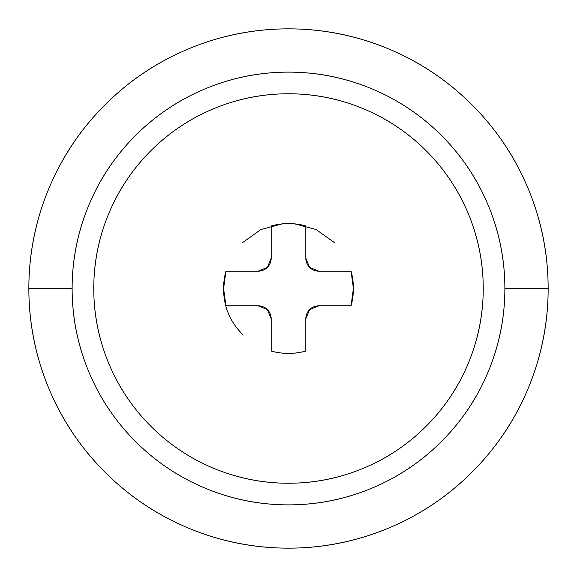 <?xml version="1.0" encoding="UTF-8"?>
<svg xmlns="http://www.w3.org/2000/svg" width="577" height="577" viewBox="0 0 577 577"><rect width="100%" height="100%" fill="white"/><g stroke="black" fill="none" stroke-linecap="round" stroke-linejoin="round"><path stroke-width="0.87" d="M28.85 288.5A259.65 259.65 0 0 1 288.5 28.85A259.65 259.65 0 0 1 548.15 288.5A259.65 259.65 0 0 0 288.5 28.85A259.65 259.65 0 0 0 28.85 288.5L72.125 288.5A216.375 216.375 0 0 1 288.5 72.125A216.375 216.375 0 0 1 504.875 288.5L548.15 288.5A259.65 259.65 0 0 0 288.5 28.85A259.65 259.65 0 0 0 28.85 288.5A259.65 259.65 0 0 0 288.5 548.15A259.65 259.65 0 0 0 548.15 288.5L504.875 288.5A216.375 216.375 0 0 1 288.5 504.875A216.375 216.375 0 0 1 72.125 288.5L28.85 288.5A259.65 259.65 0 0 0 288.5 548.15A259.65 259.65 0 0 0 548.15 288.5A259.65 259.65 0 0 1 288.5 548.15A259.65 259.65 0 0 1 28.85 288.5C28.85 254.068 35.435 220.948 48.612 189.133C61.789 157.326 80.556 129.248 104.899 104.899C129.248 80.556 157.326 61.789 189.133 48.612C220.948 35.435 254.068 28.85 288.5 28.85C322.932 28.85 356.052 35.435 387.867 48.612C419.674 61.789 447.752 80.556 472.101 104.899C496.444 129.248 515.211 157.326 528.388 189.133C541.565 220.948 548.15 254.068 548.15 288.5C548.15 322.932 541.565 356.052 528.388 387.867C515.211 419.674 496.444 447.752 472.101 472.101C447.752 496.444 419.674 515.211 387.867 528.388C356.052 541.565 322.932 548.15 288.5 548.15C254.068 548.15 220.948 541.565 189.133 528.388C157.326 515.211 129.248 496.444 104.899 472.101C80.556 447.752 61.789 419.674 48.612 387.867C35.435 356.052 28.85 322.932 28.85 288.5M504.875 288.5C504.875 259.809 499.386 232.206 488.402 205.693C477.424 179.187 461.788 155.79 441.499 135.501C421.21 115.212 397.813 99.576 371.307 88.598C344.794 77.614 317.191 72.125 288.5 72.125C259.809 72.125 232.206 77.614 205.693 88.598C179.187 99.576 155.79 115.212 135.501 135.501C115.212 155.79 99.576 179.187 88.598 205.693C77.614 232.206 72.125 259.809 72.125 288.5C72.125 317.191 77.614 344.794 88.598 371.307C99.576 397.813 115.212 421.21 135.501 441.499C155.79 461.788 179.187 477.424 205.693 488.402C232.206 499.386 259.809 504.875 288.5 504.875C317.191 504.875 344.794 499.386 371.307 488.402C397.813 477.424 421.21 461.788 441.499 441.499C461.788 421.21 477.424 397.813 488.402 371.307C499.386 344.794 504.875 317.191 504.875 288.5M309.611 267.389L318.792 271.19L351.061 271.19L353.412 288.5A64.912 64.912 0 0 1 351.061 305.81L318.792 305.81L309.611 309.611L305.81 318.792L305.81 351.061A64.912 64.912 0 0 1 271.19 351.061L271.19 318.792L267.389 309.611L258.207 305.81L225.939 305.81A64.912 64.912 0 0 1 225.939 271.19L258.207 271.19L267.389 267.389L271.19 258.207L271.19 225.939A64.912 64.912 0 0 1 305.81 225.939L305.81 258.207L309.611 267.389L318.792 271.19L351.061 271.19A64.912 64.912 0 0 1 353.412 288.5L351.061 305.81L318.792 305.81L309.611 309.611M93.762 288.5A194.737 194.737 0 0 1 288.5 93.762A194.737 194.737 0 0 1 483.237 288.5C483.237 262.679 478.297 237.832 468.416 213.98C458.535 190.121 444.463 169.061 426.201 150.799C407.939 132.537 386.878 118.465 363.02 108.584C339.168 98.703 314.321 93.762 288.5 93.762C262.679 93.762 237.832 98.703 213.98 108.584C190.121 118.465 169.061 132.537 150.799 150.799C132.537 169.061 118.465 190.121 108.584 213.98C98.703 237.832 93.762 262.679 93.762 288.5C93.762 314.321 98.703 339.168 108.584 363.02C118.465 386.878 132.537 407.939 150.799 426.201C169.061 444.463 190.121 458.535 213.98 468.416C237.832 478.297 262.679 483.237 288.5 483.237C314.321 483.237 339.168 478.297 363.02 468.416C386.878 458.535 407.939 444.463 426.201 426.201C444.463 407.939 458.535 386.878 468.416 363.02C478.297 339.168 483.237 314.321 483.237 288.5A194.737 194.737 0 0 1 288.5 483.237A194.737 194.737 0 0 1 93.762 288.5M242.6 334.4C229.927 321.728 223.587 306.423 223.587 288.5L225.939 271.19L258.207 271.19L267.389 267.389L271.19 258.207A12.982 12.982 0 0 1 258.207 271.19M242.6 242.6L260.963 229.502L282.405 223.84M294.595 223.84L316.037 229.502L334.4 242.6M318.792 271.19A12.982 12.982 0 0 1 305.81 258.207L305.81 225.939C294.27 222.816 282.73 222.816 271.19 225.939L271.19 258.207M223.587 288.5L225.939 305.81L258.207 305.81A12.982 12.982 0 0 1 271.19 318.792L271.19 351.061C282.73 354.184 294.27 354.184 305.81 351.061L305.81 318.792A12.982 12.982 0 0 1 318.792 305.81M271.19 318.792L267.389 309.611L258.207 305.81"/></g></svg>
